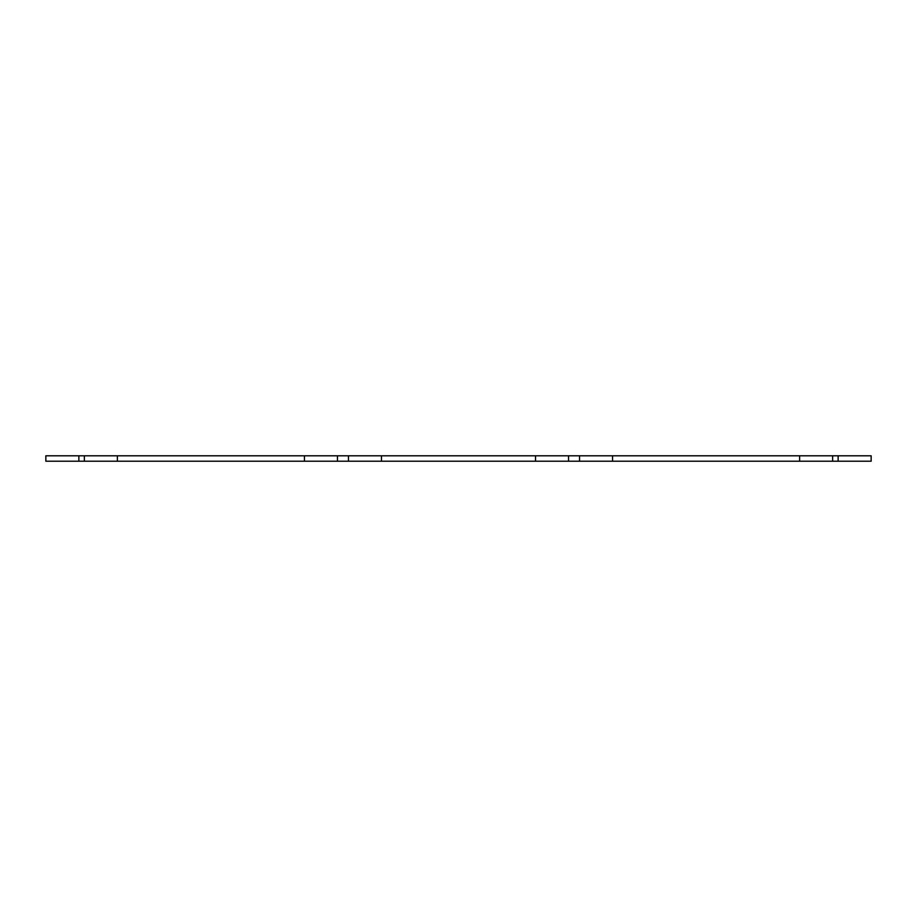 <?xml version="1.0" encoding="UTF-8"?>
<svg xmlns="http://www.w3.org/2000/svg" width="917" height="917" viewBox="0 0 917 917"><rect width="100%" height="100%" fill="white"/><g stroke="black" fill="none" stroke-linecap="round" stroke-linejoin="round"><path stroke-width="1.38" d="M799.624 461.205L45.85 461.205L45.85 455.795L871.15 455.795L871.15 461.205L799.624 461.205L799.624 455.795M612.556 461.205L612.556 455.795M535.528 461.205L535.528 455.795M381.472 461.205L381.472 455.795M304.444 461.205L304.444 455.795M117.376 461.205L117.376 455.795M838.138 461.205L838.138 455.795M832.636 461.205L832.636 455.795M579.544 461.205L579.544 455.795M568.54 461.205L568.54 455.795M348.46 461.205L348.46 455.795M337.456 461.205L337.456 455.795M84.364 461.205L84.364 455.795M78.862 461.205L78.862 455.795"/></g></svg>
